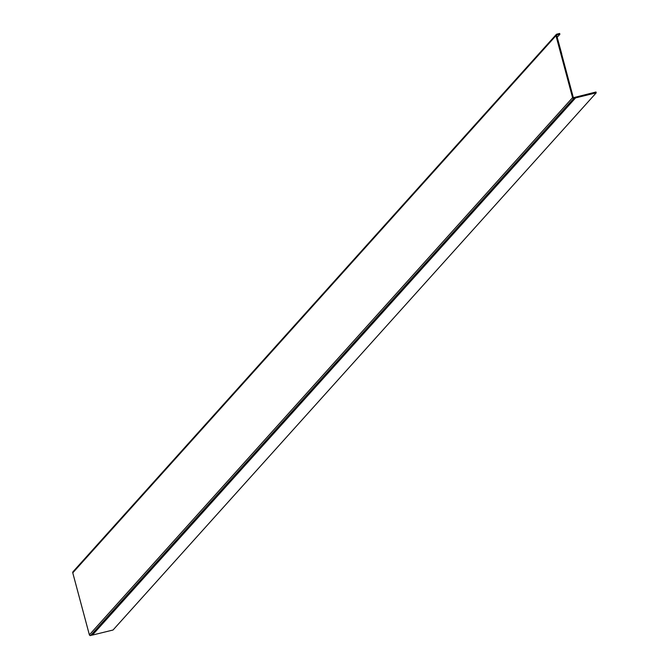 <?xml version="1.0" encoding="UTF-8"?>
<svg xmlns="http://www.w3.org/2000/svg" width="669" height="669" viewBox="0 0 669 669"><rect width="100%" height="100%" fill="white"/><g stroke="black" fill="none" stroke-linecap="round" stroke-linejoin="round"><path stroke-width="1" d="M561.751 53.963L556.733 35.666A0.702 0.686 -138 0 1 557.252 34.821L559.878 34.295L559.652 33.45L556.859 34.136A1.288 1.254 42 0 0 555.964 35.674L572.572 97.657A0.995 0.97 42 0 0 573.776 98.376L574.362 98.201A1.171 1.146 -138 0 1 575.465 97.933L596.23 92.832L596.004 91.996L574.027 97.532A0.702 0.686 -138 0 1 573.174 97.03L561.659 54.064M73.674 571.318A1.288 1.254 42 0 0 72.77 572.848L89.378 634.831A0.995 0.97 42 0 0 90.583 635.55L91.168 635.383A1.171 1.146 -138 0 1 92.272 635.107L113.036 630.014L596.23 92.832M559.878 34.295L557.26 37.196M555.964 35.674L72.77 572.848M572.572 97.657L89.378 634.831M573.776 98.376L90.583 635.55M574.286 98.251L91.093 635.425M574.362 98.201L91.168 635.383M575.465 97.933L92.272 635.107M575.549 97.933L92.364 635.115M557.252 34.821L556.708 35.424M556.232 34.512L73.046 571.686"/></g></svg>
